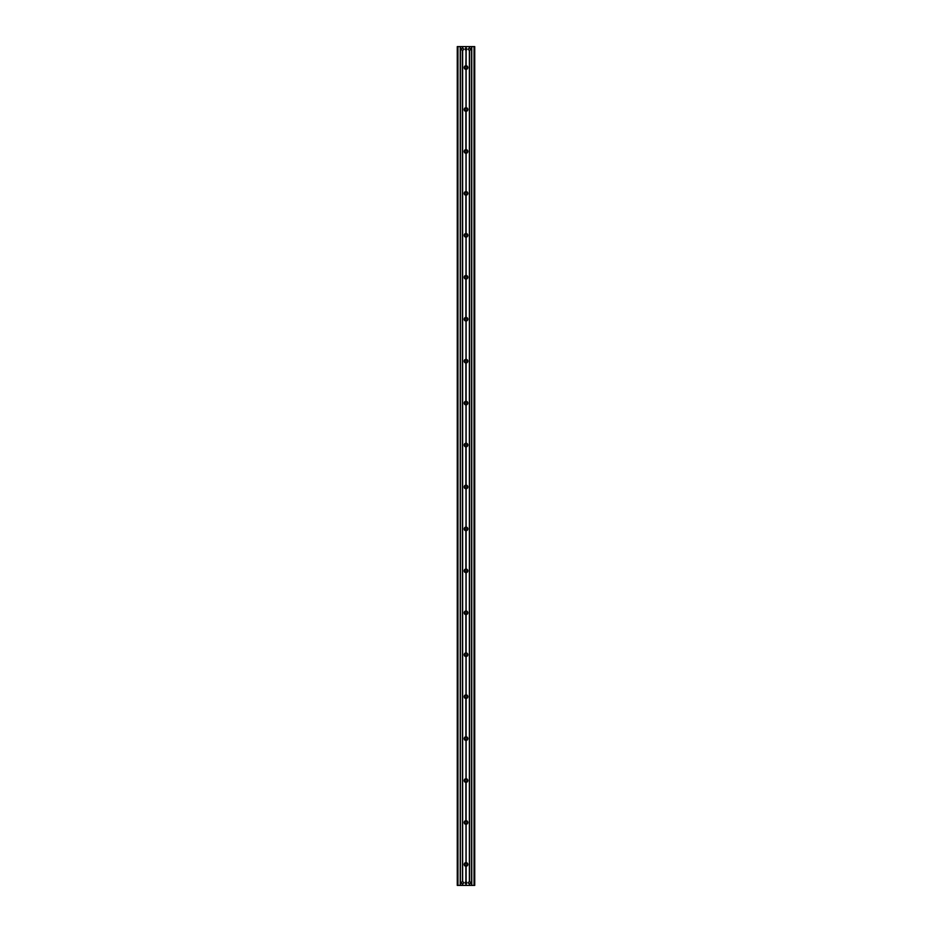<?xml version="1.0" encoding="UTF-8"?>
<svg xmlns="http://www.w3.org/2000/svg" width="932" height="932" viewBox="0 0 932 932"><rect width="100%" height="100%" fill="white"/><g stroke="black" fill="none" stroke-linecap="round" stroke-linejoin="round"><path stroke-width="1.4" d="M471.592 885.4L457.262 885.4L457.262 46.6L474.738 46.6L474.738 885.4L471.592 885.4L471.592 46.6M465.872 69.387A1.817 1.817 0 0 1 464.183 67.57A1.817 1.817 0 0 1 465.872 65.753L466.128 65.753A1.817 1.817 0 0 1 467.817 67.57A1.817 1.817 0 0 1 466.128 69.387L466.128 107.693A1.817 1.817 0 0 1 467.817 109.51A1.817 1.817 0 0 1 466.128 111.327L465.872 111.327A1.817 1.817 0 0 1 464.183 109.51A1.817 1.817 0 0 1 465.872 107.693M465.045 67.57A0.955 0.955 0 0 0 466 68.525A0.955 0.955 0 0 0 466.955 67.57A0.955 0.955 0 0 0 466 66.615A0.955 0.955 0 0 0 465.045 67.57M465.045 109.51A0.955 0.955 0 0 0 466 110.465A0.955 0.955 0 0 0 466.955 109.51A0.955 0.955 0 0 0 466 108.555A0.955 0.955 0 0 0 465.045 109.51M465.872 153.267A1.817 1.817 0 0 1 464.183 151.45A1.817 1.817 0 0 1 465.872 149.633L466.128 149.633A1.817 1.817 0 0 1 467.817 151.45A1.817 1.817 0 0 1 466.128 153.267L466.128 191.573A1.817 1.817 0 0 1 467.817 193.39A1.817 1.817 0 0 1 466.128 195.207L465.872 195.207A1.817 1.817 0 0 1 464.183 193.39A1.817 1.817 0 0 1 465.872 191.573M465.045 151.45A0.955 0.955 0 0 0 466 152.405A0.955 0.955 0 0 0 466.955 151.45A0.955 0.955 0 0 0 466 150.495A0.955 0.955 0 0 0 465.045 151.45M465.045 193.39A0.955 0.955 0 0 0 466 194.357A0.955 0.955 0 0 0 466.955 193.39A0.955 0.955 0 0 0 466 192.435A0.955 0.955 0 0 0 465.045 193.39M465.872 237.147A1.817 1.817 0 0 1 464.183 235.33A1.817 1.817 0 0 1 465.872 233.513L466.128 233.513A1.817 1.817 0 0 1 467.817 235.33A1.817 1.817 0 0 1 466.128 237.147L466.128 275.453A1.817 1.817 0 0 1 467.817 277.27A1.817 1.817 0 0 1 466.128 279.087L465.872 279.087A1.817 1.817 0 0 1 464.183 277.27A1.817 1.817 0 0 1 465.872 275.453M465.045 235.33A0.955 0.955 0 0 0 466 236.297A0.955 0.955 0 0 0 466.955 235.33A0.955 0.955 0 0 0 466 234.375A0.955 0.955 0 0 0 465.045 235.33M465.045 277.27A0.955 0.955 0 0 0 466 278.237A0.955 0.955 0 0 0 466.955 277.27A0.955 0.955 0 0 0 466 276.315A0.955 0.955 0 0 0 465.045 277.27M465.872 321.027A1.817 1.817 0 0 1 464.183 319.21A1.817 1.817 0 0 1 465.872 317.393L466.128 317.393A1.817 1.817 0 0 1 467.817 319.21A1.817 1.817 0 0 1 466.128 321.027L466.128 359.333A1.817 1.817 0 0 1 467.817 361.15A1.817 1.817 0 0 1 466.128 362.967L465.872 362.967A1.817 1.817 0 0 1 464.183 361.15A1.817 1.817 0 0 1 465.872 359.333M465.045 319.21A0.955 0.955 0 0 0 466 320.165A0.955 0.955 0 0 0 466.955 319.21A0.955 0.955 0 0 0 466 318.255A0.955 0.955 0 0 0 465.045 319.21M465.045 361.15A0.955 0.955 0 0 0 466 362.105A0.955 0.955 0 0 0 466.955 361.15A0.955 0.955 0 0 0 466 360.195A0.955 0.955 0 0 0 465.045 361.15M465.872 404.907A1.817 1.817 0 0 1 464.183 403.09A1.817 1.817 0 0 1 465.872 401.273L466.128 401.273A1.817 1.817 0 0 1 467.817 403.09A1.817 1.817 0 0 1 466.128 404.907L466.128 443.213A1.817 1.817 0 0 1 467.817 445.03A1.817 1.817 0 0 1 466.128 446.847L465.872 446.847A1.817 1.817 0 0 1 464.183 445.03A1.817 1.817 0 0 1 465.872 443.213M465.045 403.09A0.955 0.955 0 0 0 466 404.045A0.955 0.955 0 0 0 466.955 403.09A0.955 0.955 0 0 0 466 402.135A0.955 0.955 0 0 0 465.045 403.09M465.045 445.03A0.955 0.955 0 0 0 466 445.985A0.955 0.955 0 0 0 466.955 445.03A0.955 0.955 0 0 0 466 444.075A0.955 0.955 0 0 0 465.045 445.03M465.872 488.787A1.817 1.817 0 0 1 464.183 486.97A1.817 1.817 0 0 1 465.872 485.153L466.128 485.153A1.817 1.817 0 0 1 467.817 486.97A1.817 1.817 0 0 1 466.128 488.787L466.128 527.093A1.817 1.817 0 0 1 467.817 528.91A1.817 1.817 0 0 1 466.128 530.727L465.872 530.727A1.817 1.817 0 0 1 464.183 528.91A1.817 1.817 0 0 1 465.872 527.093M465.045 486.97A0.955 0.955 0 0 0 466 487.925A0.955 0.955 0 0 0 466.955 486.97A0.955 0.955 0 0 0 466 486.015A0.955 0.955 0 0 0 465.045 486.97M465.045 528.91A0.955 0.955 0 0 0 466 529.865A0.955 0.955 0 0 0 466.955 528.91A0.955 0.955 0 0 0 466 527.955A0.955 0.955 0 0 0 465.045 528.91M465.872 572.667A1.817 1.817 0 0 1 464.183 570.85A1.817 1.817 0 0 1 465.872 569.033L466.128 569.033A1.817 1.817 0 0 1 467.817 570.85A1.817 1.817 0 0 1 466.128 572.667L466.128 610.973A1.817 1.817 0 0 1 467.817 612.79A1.817 1.817 0 0 1 466.128 614.607L465.872 614.607A1.817 1.817 0 0 1 464.183 612.79A1.817 1.817 0 0 1 465.872 610.973M465.045 570.85A0.955 0.955 0 0 0 466 571.805A0.955 0.955 0 0 0 466.955 570.85A0.955 0.955 0 0 0 466 569.895A0.955 0.955 0 0 0 465.045 570.85M465.045 612.79A0.955 0.955 0 0 0 466 613.757A0.955 0.955 0 0 0 466.955 612.79A0.955 0.955 0 0 0 466 611.823A0.955 0.955 0 0 0 465.045 612.79M465.872 656.547A1.817 1.817 0 0 1 464.183 654.73A1.817 1.817 0 0 1 465.872 652.913L466.128 652.913A1.817 1.817 0 0 1 467.817 654.73A1.817 1.817 0 0 1 466.128 656.547L466.128 694.853A1.817 1.817 0 0 1 467.817 696.67A1.817 1.817 0 0 1 466.128 698.487L465.872 698.487A1.817 1.817 0 0 1 464.183 696.67A1.817 1.817 0 0 1 465.872 694.853M465.045 654.73A0.955 0.955 0 0 0 466 655.697A0.955 0.955 0 0 0 466.955 654.73A0.955 0.955 0 0 0 466 653.763A0.955 0.955 0 0 0 465.045 654.73M465.045 696.67A0.955 0.955 0 0 0 466 697.637A0.955 0.955 0 0 0 466.955 696.67A0.955 0.955 0 0 0 466 695.703A0.955 0.955 0 0 0 465.045 696.67M465.872 740.427A1.817 1.817 0 0 1 464.183 738.61A1.817 1.817 0 0 1 465.872 736.793L466.128 736.793A1.817 1.817 0 0 1 467.817 738.61A1.817 1.817 0 0 1 466.128 740.427L466.128 778.733A1.817 1.817 0 0 1 467.817 780.55A1.817 1.817 0 0 1 466.128 782.367L465.872 782.367A1.817 1.817 0 0 1 464.183 780.55A1.817 1.817 0 0 1 465.872 778.733M465.045 738.61A0.955 0.955 0 0 0 466 739.577A0.955 0.955 0 0 0 466.955 738.61A0.955 0.955 0 0 0 466 737.643A0.955 0.955 0 0 0 465.045 738.61M465.045 780.55A0.955 0.955 0 0 0 466 781.517A0.955 0.955 0 0 0 466.955 780.55A0.955 0.955 0 0 0 466 779.583A0.955 0.955 0 0 0 465.045 780.55M465.872 824.307A1.817 1.817 0 0 1 464.183 822.49A1.817 1.817 0 0 1 465.872 820.673L466.128 820.673A1.817 1.817 0 0 1 467.817 822.49A1.817 1.817 0 0 1 466.128 824.307L466.128 862.613A1.817 1.817 0 0 1 467.817 864.43A1.817 1.817 0 0 1 466.128 866.247L466.128 881.998A0.781 0.781 0 0 1 466.128 883.559L466.128 885.4M465.045 822.49A0.955 0.955 0 0 0 466 823.457A0.955 0.955 0 0 0 466.955 822.49A0.955 0.955 0 0 0 466 821.523A0.955 0.955 0 0 0 465.045 822.49M466.128 69.387L466.128 107.693M466.128 111.327L466.128 149.633M466.128 153.267L466.128 191.573M466.128 195.207L466.128 233.513M466.128 237.147L466.128 275.453M466.128 279.087L466.128 317.393M466.128 321.027L466.128 359.333M466.128 362.967L466.128 401.273M466.128 404.907L466.128 443.213M466.128 446.847L466.128 485.153M466.128 488.787L466.128 527.093M466.128 530.727L466.128 569.033M466.128 572.667L466.128 610.973M466.128 614.607L466.128 652.913M466.128 656.547L466.128 694.853M466.128 698.487L466.128 736.793M466.128 740.427L466.128 778.733M466.128 782.367L466.128 820.673M466.128 824.307L466.128 862.613M469.623 50.177L469.367 50.177A0.955 0.955 0 0 1 469.367 48.266L469.623 48.266A0.955 0.955 0 0 1 469.623 50.177L469.623 881.823A0.955 0.955 0 0 1 469.623 883.734L469.367 885.4M469.367 883.734A0.955 0.955 0 0 1 469.367 881.823L469.495 50.177M469.367 50.177L469.367 881.823M469.367 46.6L469.367 48.266M466.128 46.6L466.128 48.441A0.781 0.781 0 0 1 466.128 50.002L466.128 65.753M466 824.179L466 862.741M466 782.239L466 820.801M466 740.299L466 778.861M466 698.359L466 736.921M466 656.419L466 694.981M466 614.479L466 653.041M466 572.539L466 611.101M466 530.599L466 569.161M466 488.659L466 527.221M466 446.719L466 485.281M466 404.779L466 443.341M466 362.839L466 401.401M466 320.899L466 359.461M466 278.959L466 317.521M466 237.019L466 275.581M466 195.079L466 233.641M466 153.139L466 191.701M466 111.199L466 149.761M466 69.259L466 107.821M465.872 782.367L465.872 820.673M465.872 698.487L465.872 736.793M465.872 614.607L465.872 652.913M465.872 530.727L465.872 569.033M465.872 446.847L465.872 485.153M465.872 362.967L465.872 401.273M465.872 279.087L465.872 317.393M465.872 195.207L465.872 233.513M465.872 111.327L465.872 149.633M466.128 866.247L465.872 866.247A1.817 1.817 0 0 1 464.183 864.43A1.817 1.817 0 0 1 465.872 862.613M465.045 864.43A0.955 0.955 0 0 0 466 865.397A0.955 0.955 0 0 0 466.955 864.43A0.955 0.955 0 0 0 466 863.463A0.955 0.955 0 0 0 465.045 864.43M466.128 50.002L465.872 65.753M465.872 50.002A0.781 0.781 0 0 1 465.872 48.441L466.128 48.441M465.872 46.6L465.872 48.441M462.633 46.6L462.633 48.266A0.955 0.955 0 0 1 462.633 50.177L462.633 881.823A0.955 0.955 0 0 1 462.633 883.734L462.633 885.4M466.128 883.559L465.872 885.4M465.872 883.559A0.781 0.781 0 0 1 465.872 881.998L466.128 881.998M465.872 866.247L465.872 881.998M466 50.013L466 65.881M462.633 50.177L462.377 50.177A0.955 0.955 0 0 1 462.377 48.266L462.633 48.266M469.623 883.734L469.623 885.4M469.623 46.6L469.623 48.266M469.495 48.266L469.495 46.6M462.505 50.177L462.633 881.823M462.377 50.177L462.505 881.812M466 866.119L466 881.998M466 883.559L466 885.4M462.633 883.734L462.377 883.734A0.955 0.955 0 0 1 462.377 881.823M462.505 883.746L462.505 885.4M462.377 883.734L462.377 885.4M469.495 885.4L469.495 883.746M474.738 46.6L474.738 885.4M460.408 46.6L460.408 885.4M462.377 46.6L462.377 48.266M462.505 46.6L462.505 48.266M466 46.6L466 48.429M471.767 46.6L471.767 885.4M474.038 46.6L474.038 885.4M457.962 46.6L457.962 885.4M460.233 46.6L460.233 885.4"/></g></svg>
